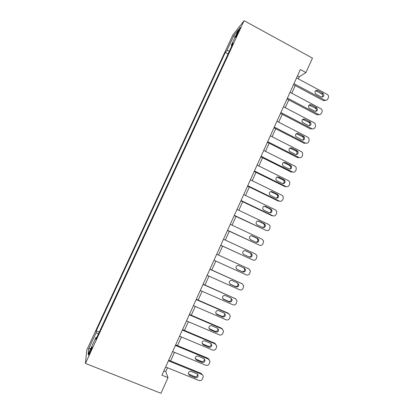 <?xml version="1.0" encoding="UTF-8"?>
<svg xmlns="http://www.w3.org/2000/svg" width="414" height="414" viewBox="0 0 414 414"><rect width="100%" height="100%" fill="white"/><g stroke="black" fill="none" stroke-linecap="round" stroke-linejoin="round"><path stroke-width="0.62" d="M90.252 352.231C91.934 348.412 92.498 346.699 91.939 347.092L90.423 349.944C88.746 353.742 88.182 355.455 88.736 355.083L90.252 352.231M232.859 34.931L86.754 350.078L85.434 363.409L244.11 20.7L232.859 34.931M298.303 78.851L299.234 76.787L305.936 72.574L300.352 69.557L161.915 375.182L168.027 377.64L165.766 371.632L167.525 367.746M237.564 32.282L236.384 34.833C235.416 36.981 235.183 37.783 235.69 37.239L239.509 29.875C240.472 27.733 240.705 26.936 240.198 27.479L237.564 32.282L238.226 32.639M229.428 51.015L226.908 50.534L225.273 52.5L96.224 330.895L99.246 332.126M226.908 50.534L233.894 35.469L238.5 29.704L231.281 45.286L231.804 45.882M96.736 337.55L95.96 337.436L95.877 339.402L233.082 43.123L231.281 45.286M95.96 337.436L88.156 354.275L88.627 348.914L96.151 332.675L96.224 330.895M168.027 377.64L160.948 393.3L85.434 363.409M305.936 72.574L312.472 58.126L244.11 20.7M170.609 360.93L174.501 352.335M177.534 345.638L181.451 336.986M184.432 330.403L188.375 321.688M191.304 315.22L195.273 306.453M198.146 300.098L202.141 291.27M204.966 285.034L208.987 276.148M211.761 270.021L215.808 261.084M218.53 255.071L222.582 246.123M225.314 240.084L229.309 231.26M232.073 225.154L236.016 216.45M238.806 210.281L242.692 201.696M245.518 195.46L249.347 186.993M252.198 180.695L255.976 172.348M258.859 165.983L262.585 157.755M265.493 151.327L269.167 143.213M272.101 136.723L275.724 128.728M278.689 122.177L282.255 114.295M285.251 107.681L288.765 99.914M291.787 93.238L295.249 85.584M297.495 75.855L299.234 76.787M163.872 370.866L165.766 371.632M225.273 52.5L228.052 53.98M96.151 332.675L98.325 334.114M235.023 37.203L233.894 35.469M88.627 348.914L90.868 348.422M296.564 77.915L327.505 94.552C328.525 95.437 328.799 96.519 328.343 97.792L327.831 98.93C327.081 100.24 326.02 100.612 324.643 100.048L293.956 83.669M293.51 84.658L323.412 100.607L324.643 100.048M322.827 93.279L323.096 93.46C324.436 95.893 323.8 97.047 321.186 96.933L315.613 93.906C314.355 91.468 315.013 90.324 317.595 90.475L322.827 93.279L321.606 93.874L321.875 94.05C322.858 95.023 322.956 96.058 322.164 97.155M315.344 90.873L316.399 91.09L321.606 93.874M325.989 100.312L323.412 100.607M290.043 92.312L321.336 108.991C322.185 109.881 322.392 110.9 321.957 112.049L321.445 113.193C320.695 114.507 319.629 114.885 318.242 114.331L287.425 98.087M287.016 98.993L317.046 114.807L318.242 114.331M316.42 107.562L316.87 107.888C317.968 110.3 317.269 111.413 314.775 111.226L308.999 108.059C307.985 105.648 308.704 104.556 311.162 104.778L316.42 107.562L315.23 108.08L315.68 108.401C316.529 109.431 316.539 110.445 315.706 111.444M308.989 105.099L315.23 108.08M319.525 114.595L317.046 114.807M283.497 106.765L314.392 122.922L315.111 123.486L315.551 126.358L315.038 127.502C314.283 128.826 313.212 129.209 311.82 128.661L280.873 112.556M280.501 113.379L310.66 129.059L311.82 128.661M309.988 121.892L310.588 122.378C311.473 124.749 310.723 125.815 308.337 125.571L302.386 122.259C301.594 119.9 302.37 118.859 304.709 119.134L309.988 121.892L308.834 122.332L309.434 122.813C310.164 123.889 310.091 124.878 309.217 125.784M302.618 119.377L308.834 122.332M276.93 121.266L307.959 137.282L308.834 138.038L309.123 140.719L308.606 141.867C307.85 143.197 306.774 143.586 305.377 143.042L274.291 127.082M273.959 127.822L304.249 143.363L305.377 143.042M303.534 136.278L304.264 136.92C304.952 139.239 304.161 140.258 301.878 139.968L295.782 136.517C295.177 134.214 295.994 133.225 298.235 133.546L303.534 136.278L302.411 136.636L303.136 137.272C303.762 138.39 303.612 139.358 302.686 140.175M296.243 133.706L302.411 136.636M270.332 135.823L301.501 151.7L302.505 152.637L302.67 155.131L302.153 156.285C301.392 157.62 300.31 158.019 298.908 157.48L267.692 141.66M267.392 142.318L297.811 157.718L298.908 157.48M297.055 150.712L297.889 151.508C298.411 153.77 297.583 154.738 295.394 154.417L290.064 151.715L289.179 150.831C288.739 148.6 289.588 147.658 291.73 148.005L297.055 150.712L295.969 150.991L296.797 151.783C297.324 152.937 297.097 153.884 296.119 154.619M289.857 148.093L295.969 150.991M263.718 150.432L295.016 166.164L296.129 167.282L296.191 169.595L295.674 170.754C294.908 172.095 293.821 172.498 292.413 171.965L261.063 156.29M260.804 156.865L291.352 172.126L292.413 171.965M290.556 165.202L291.466 166.138C291.849 168.338 290.99 169.264 288.884 168.922L283.533 166.242L282.571 165.212C282.27 163.049 283.15 162.153 285.21 162.521L290.556 165.202L289.5 165.403L290.411 166.33C290.851 167.525 290.55 168.451 289.51 169.109M283.466 162.536L289.5 165.403M257.073 165.098L288.511 180.685L289.707 181.958L289.691 184.116L289.169 185.275C288.403 186.621 287.311 187.035 285.898 186.507L254.408 170.977M254.191 171.463L284.873 186.59L285.898 186.507M284.03 179.743L285.003 180.809C285.267 182.947 284.387 183.837 282.353 183.474L276.982 180.825L275.962 179.666C275.776 177.565 276.671 176.706 278.658 177.083L284.03 179.743L283.01 179.862L283.983 180.923C284.34 182.165 283.968 183.071 282.86 183.645M277.064 177.037L283.01 179.862M250.408 179.816L281.981 195.258L283.238 196.681L283.166 198.684L282.643 199.853C281.872 201.204 280.78 201.623 279.362 201.1L247.732 185.72M247.551 186.119L278.368 201.1L279.362 201.1M277.478 194.342L278.503 195.522C278.669 197.602 277.763 198.456 275.796 198.083L270.399 195.46L269.338 194.182C269.25 192.143 270.166 191.32 272.086 191.708L277.478 194.342L276.495 194.378L277.515 195.553C277.804 196.847 277.354 197.737 276.174 198.223M270.663 191.599L276.495 194.378M243.717 194.59L275.424 209.888L276.738 211.44L276.619 213.308L276.091 214.483C275.32 215.839 274.223 216.263 272.795 215.751L241.031 200.516M240.891 200.826L271.838 215.668L272.795 215.751M270.906 208.992L271.972 210.281C272.045 212.304 271.129 213.127 269.219 212.749L263.796 210.146L262.704 208.765C262.693 206.783 263.62 205.986 265.488 206.379L270.906 208.992L269.954 208.946L271.015 210.229C271.232 211.575 270.709 212.449 269.447 212.843M264.251 206.229L269.954 208.946M236.999 209.417L268.846 224.564L270.197 226.241L269.519 229.165C268.743 230.531 267.641 230.96 266.207 230.453L234.303 215.368M234.205 215.59L266.207 230.453M264.308 223.695L265.405 225.081C265.405 227.048 264.474 227.845 262.616 227.467L257.172 224.89L256.049 223.415C256.106 221.485 257.047 220.714 258.869 221.112L264.308 223.695L263.392 223.565L264.484 224.947C264.629 226.36 264.028 227.208 262.683 227.498M257.834 220.931L263.392 223.565M230.256 224.305L262.243 239.302L263.63 241.083L262.921 243.903C262.14 245.274 261.032 245.709 259.594 245.212L227.555 230.272M227.493 230.412L259.594 245.212M257.684 238.454L258.807 239.923C258.745 241.848 257.803 242.62 255.987 242.237L250.517 239.685L249.378 238.128C249.492 236.244 250.444 235.499 252.224 235.892L257.684 238.454L256.809 238.241L257.922 239.706C257.994 241.191 257.311 242.019 255.873 242.185M251.401 235.711L256.809 238.241M223.488 239.24L255.614 254.092L257.027 255.971L256.297 258.693C255.516 260.07 254.403 260.509 252.959 260.023L220.776 245.233M220.755 245.285L252.959 260.023M251.039 253.264L252.178 254.812C252.064 256.696 251.117 257.446 249.331 257.063L243.841 254.538L242.682 252.907C242.852 251.065 243.805 250.341 245.554 250.734L251.039 253.264L250.196 252.97L251.329 254.506C251.314 256.116 250.522 256.913 248.964 256.897M244.995 250.568L250.196 252.97M248.964 268.934L216.698 254.237L248.964 268.934L250.392 270.901L249.647 273.54C248.866 274.922 247.748 275.372 246.299 274.886L213.976 260.251M244.369 268.132L245.518 269.747C245.357 271.589 244.405 272.324 242.656 271.946L237.139 269.447L235.97 267.749C236.182 265.943 237.144 265.234 238.857 265.628L244.369 268.132M243.742 267.848L244.71 269.359C244.55 271.191 243.598 271.92 241.859 271.548L236.813 269.26M209.882 269.291L242.288 283.833L243.732 285.877L242.977 288.444C242.19 289.831 241.067 290.286 239.608 289.81L207.145 275.326M241.947 283.637L209.924 269.198M237.672 283.057L238.837 284.734C238.635 286.54 237.672 287.259 235.954 286.886L230.412 284.408L229.237 282.653C229.48 280.883 230.448 280.19 232.135 280.573L237.672 283.057M237.439 282.953L238.06 284.258C237.859 286.058 236.906 286.773 235.193 286.4L229.817 283.999M203.036 284.397L235.587 298.789L237.046 300.906L236.28 303.4C235.488 304.792 234.36 305.253 232.901 304.787L200.293 290.457M235.623 298.804L203.119 284.216M230.95 298.033L232.125 299.762C231.887 301.542 230.919 302.246 229.227 301.878L223.658 299.431L222.473 297.619C222.753 295.881 223.726 295.198 225.392 295.58L230.95 298.033M230.929 298.023L231.385 299.208C231.152 300.973 230.189 301.671 228.502 301.304L222.908 298.841M196.169 299.565L228.859 313.796L230.329 315.975L229.558 318.413C228.761 319.81 227.633 320.281 226.163 319.82L193.41 305.646M229.102 313.921L228.14 313.16L196.293 299.291M224.202 313.067L225.387 314.847C225.118 316.596 224.145 317.29 222.473 316.927L216.884 314.505L215.694 312.648C215.999 310.935 216.977 310.267 218.623 310.64L224.202 313.067M224.347 313.139L224.683 314.205C224.419 315.944 223.451 316.632 221.785 316.27L215.999 313.745M189.27 314.79L222.111 328.866L223.586 331.102L222.81 333.482C222.013 334.885 220.879 335.361 219.399 334.905L186.507 320.891M222.53 329.094L221.423 328.142L189.436 314.423M217.433 328.157L218.618 329.984C218.323 331.707 217.35 332.39 215.694 332.028L210.079 329.637L208.884 327.738C209.22 326.051 210.198 325.388 211.823 325.756L217.433 328.157M217.723 328.312L217.955 329.249C217.66 330.967 216.693 331.645 215.047 331.283L209.091 328.695M182.351 330.067L215.332 343.987L216.817 346.275L216.036 348.609C215.239 350.016 214.095 350.498 212.615 350.053L179.572 336.199M215.906 344.329L214.685 343.175L182.558 329.611M210.633 343.304L211.828 345.172C211.507 346.87 210.529 347.543 208.889 347.191L203.253 344.826L202.053 342.89C202.41 341.219 203.393 340.567 205.002 340.929L210.633 343.304M211.047 343.542L211.202 344.35C210.881 346.042 209.908 346.709 208.278 346.358L202.182 343.703M175.401 345.405L208.532 359.166L210.022 361.5L209.241 363.787C208.439 365.205 207.29 365.691 205.805 365.257L172.617 351.558M209.236 359.616L207.921 358.265L175.655 344.857M203.812 358.508L205.013 360.413C204.671 362.09 203.688 362.757 202.063 362.41L196.402 360.071L195.196 358.1C195.574 356.449 196.557 355.807 198.156 356.159L203.812 358.508M204.33 358.829L204.423 359.502C204.081 361.174 203.103 361.836 201.489 361.489L195.263 358.778M168.431 360.801L201.706 374.401C202.689 374.867 203.191 375.658 203.202 376.781L202.415 379.027C201.613 380.45 200.459 380.947 198.963 380.513L165.631 366.98M202.518 374.955L201.132 373.412L168.721 360.159M196.966 373.77L198.166 375.705C197.804 377.366 196.821 378.029 195.206 377.687L189.519 375.374L188.313 373.371C188.706 371.741 189.7 371.099 191.284 371.451L196.966 373.77M197.571 374.163L197.618 374.706C197.255 376.357 196.272 377.014 194.673 376.673L188.339 373.909M236.963 35.143L236.384 34.833M317.595 90.475L316.399 91.09M311.162 104.778L310.003 105.311M304.709 119.134L303.581 119.589M298.235 133.546L297.138 133.919M291.73 148.005L290.675 148.3M285.21 162.521L284.185 162.733M278.658 177.083L277.67 177.218M272.086 191.708L271.134 191.76M265.488 206.379L264.572 206.353M258.869 221.112L257.984 220.998M252.224 235.892L251.427 235.711M245.554 250.734L245.181 250.605M242.656 271.946L241.859 271.548M241.491 283.367L242.288 283.833M235.954 286.886L235.193 286.4M230.412 284.408L229.91 284.082M234.831 298.235L235.587 298.789M229.227 301.878L228.502 301.304M223.658 299.431L222.965 298.872M228.14 313.16L228.859 313.796M222.473 316.927L221.785 316.27M216.884 314.505L216.227 313.859M221.423 328.142L222.111 328.866M215.694 332.028L215.047 331.283M210.079 329.637L209.463 328.902M214.685 343.175L215.332 343.987M208.889 347.191L208.278 346.358M203.253 344.826L202.674 344.003M207.921 358.265L208.532 359.166M202.063 362.41L201.489 361.489M196.402 360.071L195.858 359.161M201.132 373.412L201.706 374.401M195.206 377.687L194.673 376.673M189.519 375.374L189.017 374.375M323.096 93.46L321.875 94.05M316.87 107.888L315.68 108.401M310.588 122.378L309.434 122.813M304.264 136.92L303.136 137.272M297.889 151.508L296.797 151.783M291.466 166.138L290.411 166.33M285.003 180.809L283.983 180.923M278.503 195.522L277.515 195.553M271.972 210.281L271.015 210.229M265.405 225.081L264.484 224.947M258.807 239.923L257.922 239.706M252.178 254.812L251.329 254.506M245.518 269.747L244.71 269.359M238.837 284.734L238.06 284.258M232.125 299.762L231.385 299.208M225.387 314.847L224.683 314.205M218.618 329.984L217.955 329.249M211.828 345.172L211.202 344.35M205.013 360.413L204.423 359.502M198.166 375.705L197.618 374.706"/></g></svg>
